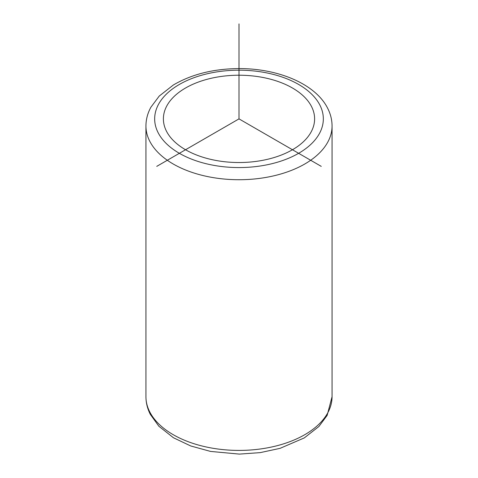 <?xml version="1.0" encoding="UTF-8"?>
<svg xmlns="http://www.w3.org/2000/svg" width="478" height="478" viewBox="0 0 478 478"><rect width="100%" height="100%" fill="white"/><g stroke="black" fill="none" stroke-linecap="round" stroke-linejoin="round"><path stroke-width="0.72" d="M311.548 106.588A75.608 43.653 180 0 1 314.608 118.879A75.608 43.653 180 0 1 249.755 162.084A75.608 43.653 180 0 1 166.452 131.169A75.608 43.653 180 0 1 163.392 118.879A75.608 43.653 180 0 1 228.245 75.667A75.608 43.653 180 0 1 311.548 106.588M321.252 166.368L239 118.879L156.748 166.368M239 118.879L239 23.9M158.075 132.585A84.331 48.69 180 0 1 215.255 72.16A84.331 48.69 180 0 1 319.925 105.172A84.331 48.69 180 0 1 262.745 165.597A84.331 48.69 180 0 1 158.075 132.585M145.939 126.001C145.975 119.458 147.624 113.202 150.887 107.227L159.234 96.06L173.317 85.018C191.66 74.251 213.541 68.772 238.952 68.587C278.082 68.42 315.546 83.901 327.699 108.339C330.579 113.991 332.031 119.876 332.061 126.001A93.061 53.727 180 0 1 252.235 179.178A93.061 53.727 180 0 1 149.704 141.13A93.061 53.727 180 0 1 145.939 126.001L145.939 396.686A93.061 53.727 180 0 0 149.704 411.815A93.061 53.727 180 0 0 252.235 449.87A93.061 53.727 180 0 0 332.061 396.686L327.137 415.418L318.892 426.501L304.295 437.908L280.084 448.34L260.229 452.624L239.347 454.1L210.565 451.423L190.704 445.95L173.46 437.758L158.845 426.227L150.301 414.348C147.421 408.696 145.969 402.811 145.939 396.686M332.061 126.001L332.061 396.686"/></g></svg>
